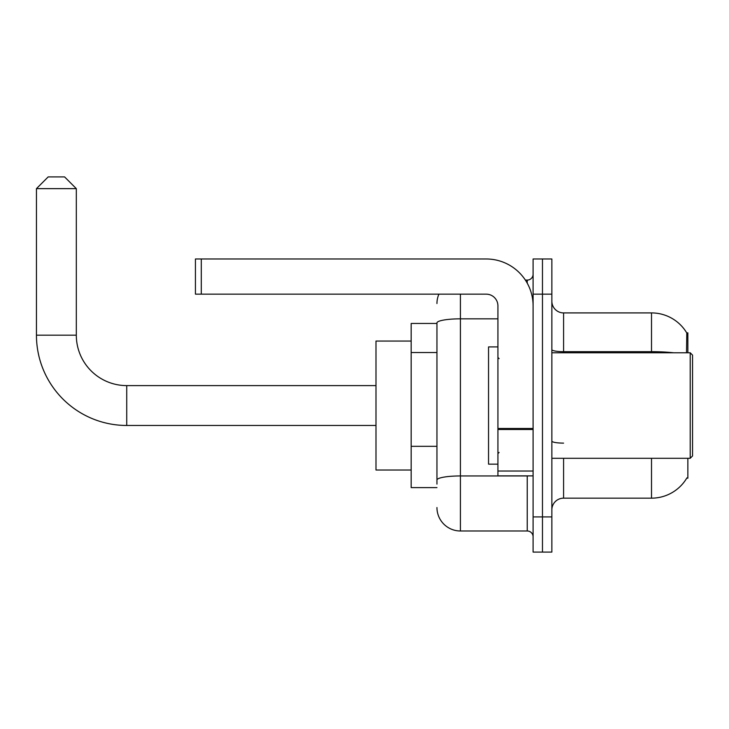 <?xml version="1.0" encoding="UTF-8"?>
<svg xmlns="http://www.w3.org/2000/svg" width="729" height="729" viewBox="0 0 729 729"><rect width="100%" height="100%" fill="white"/><g stroke="black" fill="none" stroke-linecap="round" stroke-linejoin="round"><path stroke-width="1.09" d="M687.857 352.772L687.857 332.843L686.791 332.989A41.034 41.034 0 0 0 651.516 312.914A41.034 41.034 0 0 1 686.709 332.843A41.034 41.034 0 0 0 651.516 312.914L563.581 312.914A11.728 11.728 0 0 1 551.853 301.186A11.728 11.728 0 0 0 563.581 312.914L563.581 352.772M687.857 458.295L687.857 478.224L686.918 477.878A41.034 41.034 0 0 1 651.516 498.162A41.034 41.034 0 0 0 686.709 478.224M436.953 323.466L411.165 323.466L411.165 487.61L436.953 487.61M551.853 509.881A11.728 11.728 0 0 1 563.581 498.162L651.516 498.162L651.516 458.295M542.476 516.916L542.476 552.09L551.853 552.09L551.853 516.916L542.476 516.916L542.476 552.09L533.099 552.09L533.099 516.916L542.476 516.916L542.476 294.151L542.476 516.916M533.099 516.916L533.099 258.977L542.476 258.977L542.476 294.151L542.476 258.977L551.853 258.977L551.853 516.916M686.508 352.772L686.791 332.989A41.034 41.034 0 0 0 651.516 312.914L651.516 351.67L563.581 351.67A11.728 2.032 0 0 1 551.853 349.628M436.953 484.092L436.953 322.911A23.446 4.073 180 0 1 460.409 318.837L497.925 318.837M460.409 294.151L460.409 530.985L527.231 530.985L527.231 475.882M525.363 280.082L527.231 280.082A5.859 5.859 0 0 0 533.099 274.222M533.099 536.854A5.859 5.859 0 0 0 527.231 530.985M436.953 303.537A23.446 23.446 0 0 1 438.913 294.151M460.409 530.985A23.446 23.446 0 0 1 436.953 507.539M375.991 425.463L126.728 425.463A90.278 90.278 0 0 1 36.45 335.185L36.45 188.638L48.178 176.91L64.589 176.91L76.317 188.638L36.45 188.638M126.728 425.463L126.728 385.605A50.419 50.419 0 0 1 76.317 335.185L76.317 188.638M411.165 341.054L375.991 341.054L375.991 470.023L411.165 470.023M533.099 475.882L497.925 475.882L497.925 428.47L533.099 428.47M533.099 305.879A46.902 46.902 0 0 0 486.197 258.977L201.295 258.977L201.295 294.151L486.197 294.151A11.728 11.728 0 0 1 497.925 305.879L497.925 428.47M201.295 294.151L195.436 294.151L195.436 258.977L201.295 258.977M690.208 352.772L692.55 355.123L692.55 455.953L690.208 458.295L690.208 352.772L551.853 352.772M497.925 346.913L488.548 346.913L488.548 464.154L497.925 464.154M436.953 352.526L411.165 352.526M436.953 446.321L411.165 446.321M563.581 458.295L563.581 498.162M673.496 352.772A41.034 7.126 180 0 0 651.516 351.67L651.516 352.772M551.853 294.151L533.099 294.151M563.581 443.114A11.728 2.032 -0 0 1 551.853 441.081M529.272 475.882A5.859 1.021 0 0 1 527.231 475.946L460.409 475.946A23.446 4.073 180 0 0 436.953 480.019M527.231 283.171L527.231 280.082M36.45 335.185L76.317 335.185M533.099 429.49L497.925 429.49M497.925 471.034L533.099 471.034M375.991 385.605L126.728 385.605M551.853 458.295L690.208 458.295M499.101 358.641L497.925 357.465M499.101 452.436L497.925 453.602"/></g></svg>
